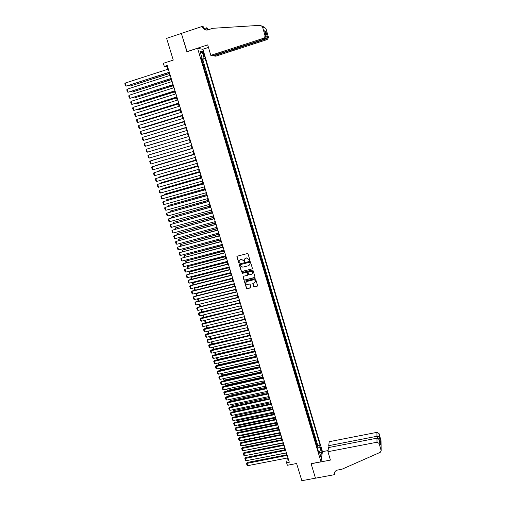 <?xml version="1.0" encoding="UTF-8"?>
<svg xmlns="http://www.w3.org/2000/svg" width="506" height="506" viewBox="0 0 506 506"><rect width="100%" height="100%" fill="white"/><g stroke="black" fill="none" stroke-linecap="round" stroke-linejoin="round"><path stroke-width="0.76" d="M249.584 260.426L249.856 259.932L248.066 253.993L247.339 253.576L237.289 256.181L236.878 256.668L238.705 262.797L239.211 263.088L239.174 261.153L240.489 259.591L241.324 259.376L243.652 260.704L244.392 261.754L244.354 259.844L245.676 258.256L246.517 258.041L248.844 259.363L249.584 260.426M244.746 258.844L246.618 257.902L249.85 260.198M237.055 256.308L238.813 262.658L239.471 262.867M239.585 260.16L241.432 259.236L244.651 261.532M321.171 448.272L320.753 447.348L320.918 449.986L321.335 450.909L321.171 448.272M253.658 286.516L254.379 286.927L257.187 286.232L257.605 285.726L255.619 279.04L254.897 278.629L244.891 281.134L244.48 281.627L246.479 288.3L247.2 288.711L250.578 287.876L250.989 287.376L250.122 284.416L249.401 284.005L247.725 284.423C246.517 284.517 245.853 283.974 245.733 282.791L246.827 281.481L253.417 279.831C254.607 279.723 255.271 280.261 255.416 281.431L254.303 282.778L252.791 283.55L253.658 286.516L254.474 286.769L257.573 285.89M197.587 48.298L186.91 51.795L181.376 33.434L166.619 38.361L173.261 60.087L163.343 63.326L164.311 66.463L167.22 65.521L289.305 462.231L286.598 462.75L287.376 465.267L296.598 463.502L301.854 480.7L315.466 478.17L311.095 463.679L320.994 461.795L197.587 48.298L202.931 49.341L322.448 451.573L320.994 461.795M252.007 269.047L252.399 268.351L250.419 261.785L249.692 261.374L239.654 263.949L239.268 264.644L241.261 271.184L241.982 271.595L252.374 268.743M253.025 270.432L254.992 276.965L254.6 277.661L244.594 280.172L243.873 279.761L243 276.776L243.411 276.289L247.466 275.264L247.858 274.575L247.295 272.721L246.567 272.31L242.349 273.379L241.824 272.943L242.108 272.601L252.298 270.021L253.025 270.432M316.958 446.627L317.673 446.488L316.775 443.484L316.623 444.451L316.022 442.446L315.826 442.839M315.459 441.618L316.18 441.479L315.282 438.468L315.124 439.423L314.523 437.412L314.321 437.804M313.967 436.602L314.681 436.457L313.783 433.44L313.619 434.382L313.018 432.358L312.816 432.75M312.461 431.567L313.182 431.422L312.278 428.392L312.107 429.322L311.506 427.298L311.304 427.678M310.956 426.514L311.677 426.368L310.773 423.332L310.595 424.249L309.988 422.219L309.786 422.599M309.444 421.447L310.165 421.302L309.261 418.253L309.077 419.164L308.47 417.127L308.268 417.501M307.933 416.368L308.654 416.223L307.743 413.168L307.559 414.06L306.946 412.017L306.744 412.384M306.408 411.277L307.136 411.125L306.219 408.064L306.035 408.943L305.422 406.894L305.213 407.26M304.884 406.166L305.611 406.014L304.694 402.94L304.504 403.813L303.891 401.751L303.676 402.112M303.36 401.043L304.081 400.891L303.164 397.805L302.967 398.665L302.354 396.596L302.139 396.957M301.823 395.901L302.55 395.749L301.627 392.656L301.424 393.497L300.811 391.429L300.596 391.783M300.286 390.746L301.013 390.588L300.09 387.488L299.881 388.323L299.261 386.242L299.046 386.59M298.742 385.572L299.47 385.42L298.54 382.308L298.331 383.124L297.711 381.043L297.496 381.385M297.199 380.392L297.926 380.234L296.997 377.109L296.782 377.919L296.155 375.832L295.934 376.167M295.643 375.186L296.371 375.028L295.441 371.897L295.219 372.694L294.6 370.601L294.378 370.93M294.087 369.968L294.815 369.81L293.885 366.673L293.657 367.451L293.031 365.351L292.81 365.68M292.531 364.737L293.259 364.579L292.316 361.429L292.095 362.195L291.462 360.089L291.235 360.411M290.963 359.494L291.69 359.33L290.754 356.173L290.52 356.926L289.887 354.814L289.66 355.13M289.394 354.225L290.121 354.061L289.179 350.898L288.945 351.638L288.312 349.519L288.078 349.829M287.819 348.95L288.546 348.779L287.604 345.604L287.364 346.332L286.725 344.207L286.497 344.516M286.238 343.65L286.972 343.485L286.023 340.298L285.776 341.012L285.137 338.881L284.903 339.184M284.657 338.343L285.384 338.172L284.435 334.978L284.182 335.674L283.543 333.536L283.309 333.833M283.063 333.018L283.796 332.847L282.841 329.64L282.588 330.323L281.95 328.179L281.709 328.47M281.469 327.673L282.209 327.502L281.247 324.289L280.988 324.96L280.343 322.803L280.103 323.094M279.875 322.316L280.609 322.139L279.647 318.913L279.382 319.571L278.736 317.414L278.496 317.698M278.268 316.939L279.002 316.762L278.041 313.53L277.769 314.175L277.124 312.006L276.883 312.284M276.662 311.544L277.396 311.367L276.428 308.129L276.156 308.755L275.511 306.585L275.264 306.857M275.049 306.136L275.783 305.959L274.815 302.708L274.537 303.322L273.885 301.146L273.638 301.412M273.43 300.716L274.17 300.532L273.196 297.269L272.911 297.87L272.26 295.687L272.007 295.947M271.804 295.276L272.544 295.093L271.57 291.817L271.279 292.405L270.628 290.216L270.375 290.469M270.179 289.818L270.919 289.634L269.938 286.352L269.647 286.921L268.99 284.726L268.737 284.973M268.547 284.34L269.287 284.157L268.306 280.868L268.003 281.425L267.345 279.217L267.092 279.464M266.909 278.85L267.649 278.667L266.662 275.365L266.358 275.903L265.701 273.695L265.441 273.936M265.264 273.341L266.004 273.158L265.017 269.843L264.708 270.368L264.05 268.155L263.784 268.389M263.62 267.819L264.36 267.63L263.367 264.309L263.05 264.821L262.393 262.595L262.127 262.823M261.963 262.279L262.709 262.089L261.716 258.756L261.393 259.255L260.729 257.023L260.464 257.244M260.305 256.719L261.052 256.529L260.052 253.183L259.73 253.67L259.059 251.431L258.794 251.646M258.642 251.147L259.388 250.951L258.389 247.598L258.06 248.066L257.39 245.821L257.118 246.036M256.972 245.549L257.718 245.359L256.719 241.994L256.384 242.444L255.707 240.192L255.435 240.401M255.302 239.945L256.049 239.749L255.043 236.372L254.701 236.808L254.025 234.55L253.753 234.752M253.62 234.316L254.373 234.12L253.361 230.73L253.013 231.153L252.336 228.889L252.064 229.085M251.937 228.668L252.69 228.472L251.672 225.075L251.324 225.48L250.647 223.209L250.369 223.399M250.249 223.007L251.001 222.811L249.983 219.402L249.622 219.794L248.946 217.51L248.667 217.694M248.554 217.327L249.306 217.125L248.288 213.709L247.921 214.082L247.244 211.799L246.96 211.976M246.858 211.635L247.605 211.426L246.586 207.998L246.213 208.358L245.53 206.062L245.246 206.239M245.151 205.917L245.903 205.708L244.879 202.273L244.506 202.615L243.816 200.313L243.531 200.484M243.443 200.186L244.196 199.978L243.165 196.524L242.785 196.853L242.096 194.544L241.805 194.709M241.729 194.43L242.482 194.222L241.444 190.762L241.065 191.072L240.369 188.757L240.078 188.915M240.002 188.662L240.761 188.453L239.724 184.981L239.332 185.278L238.642 182.951L238.345 183.102M238.282 182.875L239.034 182.666L237.997 179.181L237.599 179.459L236.903 177.132L236.606 177.277M236.549 177.075L237.301 176.86L236.264 173.368L235.859 173.628L235.163 171.287L234.866 171.426M234.809 171.249L235.568 171.034L234.525 167.53L234.114 167.777L233.411 165.43L233.114 165.563M233.07 165.405L233.823 165.19L232.779 161.673L232.362 161.907L231.659 159.548L231.356 159.675M231.318 159.548L232.077 159.327L231.027 155.804L230.609 156.012L229.901 153.653L229.597 153.773M229.566 153.672L230.325 153.451L229.269 149.909L228.845 150.105L228.136 147.739L227.833 147.853M227.808 147.771L228.567 147.55L227.51 144.001L227.08 144.178L226.372 141.806L226.062 141.914M226.043 141.857L226.802 141.629L225.739 138.075L225.303 138.233L224.594 135.848L224.278 135.95M224.272 135.924L225.031 135.697L223.968 132.123L223.525 132.268L222.811 129.878L222.495 129.972L223.26 129.738L222.191 126.158L221.426 126.386L222.191 126.158M221.742 126.285L220.407 120.175L219.642 120.403M219.629 120.365L219.952 120.283L219.231 117.873L219.693 117.771L218.617 114.166L217.852 114.4M217.833 114.337L218.156 114.261L217.435 111.845L217.896 111.763L216.821 108.145L216.056 108.379M216.03 108.29L216.353 108.221L215.632 105.798L216.1 105.729L215.018 102.098L214.253 102.338M214.221 102.225L214.544 102.155L213.823 99.726L214.297 99.676L213.209 96.039L212.444 96.279M212.406 96.14L212.735 96.077L212.008 93.642L212.488 93.61L211.4 89.954L210.635 90.194M210.585 90.03L210.913 89.979L210.186 87.532L210.673 87.519L209.579 83.857L208.814 84.097M208.757 83.901L209.086 83.857L208.358 81.403L208.851 81.409L207.757 77.734L206.986 77.975M206.922 77.76L207.258 77.715L206.524 75.255L207.024 75.28L205.923 71.593L205.158 71.839M205.082 71.593L205.423 71.561L204.683 69.088L205.189 69.132L204.089 65.432L203.235 65.407M203.317 65.679L204.089 65.432M202.969 53.396L204.272 56.697C204.614 56.862 204.607 56.267 204.241 54.907L202.938 51.612C202.596 51.441 202.609 52.042 202.969 53.396M317.673 446.488L317.812 445.596L320.077 445.153L205.145 58.532L201.344 59.05M320.077 445.153L319.792 447.019L321.43 452.528L320.829 456.703L319.172 451.143L318.875 453.072L201.008 57.931L202.02 58.076L199.952 51.144L202.134 51.542L204.171 58.386M317.812 445.596L202.716 59.316L202.248 59.253L203.355 62.959L202.495 62.927M205.423 71.561L205.923 71.593M207.258 77.715L207.757 77.734M209.086 83.857L209.579 83.857M210.913 89.979L211.4 89.954M212.735 96.077L213.209 96.039M214.544 102.155L215.018 102.098M216.353 108.221L216.821 108.145M218.156 114.261L218.617 114.166M219.952 120.283L220.407 120.175M223.26 129.738L222.811 129.878M225.031 135.697L224.594 135.848M226.802 141.629L226.372 141.806M228.567 147.55L228.136 147.739M230.325 153.451L229.901 153.653M232.077 159.327L231.659 159.548M233.823 165.19L233.411 165.43M235.568 171.034L235.163 171.287M237.301 176.86L236.903 177.132M239.034 182.666L238.642 182.951M240.761 188.453L240.369 188.757M242.482 194.222L242.096 194.544M244.196 199.978L243.816 200.313M245.903 205.708L245.53 206.062M247.605 211.426L247.244 211.799M249.306 217.125L248.946 217.51M251.001 222.811L250.647 223.209M252.69 228.472L252.336 228.889M254.373 234.12L254.025 234.55M256.049 239.749L255.707 240.192M257.718 245.359L257.39 245.821M259.388 250.951L259.059 251.431M261.052 256.529L260.729 257.023M262.709 262.089L262.393 262.595M264.36 267.63L264.05 268.155M266.004 273.158L265.701 273.695M267.649 278.667L267.345 279.217M269.287 284.157L268.99 284.726M270.919 289.634L270.628 290.216M272.544 295.093L272.26 295.687M274.17 300.532L273.885 301.146M275.783 305.959L275.511 306.585M277.396 311.367L277.124 312.006M279.002 316.762L278.736 317.414M280.609 322.139L280.343 322.803M282.209 327.502L281.95 328.179M283.796 332.847L283.543 333.536M285.384 338.172L285.137 338.881M286.972 343.485L286.725 344.207M288.546 348.779L288.312 349.519M290.121 354.061L289.887 354.814M291.69 359.33L291.462 360.089M293.259 364.579L293.031 365.351M294.815 369.81L294.6 370.601M296.371 375.028L296.155 375.832M297.926 380.234L297.711 381.043M299.47 385.42L299.261 386.242M301.013 390.588L300.811 391.429M302.55 395.749L302.354 396.596M304.081 400.891L303.891 401.751M305.611 406.014L305.422 406.894M307.136 411.125L306.946 412.017M308.654 416.223L308.47 417.127M310.165 421.302L309.988 422.219M311.677 426.368L311.506 427.298M313.182 431.422L313.018 432.358M314.681 436.457L314.523 437.412M316.18 441.479L316.022 442.446M287.395 457.993L286.598 462.75M164.311 66.463L166.898 66.672L167.707 69.297M168.707 72.554L169.624 75.514M170.617 78.746L171.528 81.713M172.514 84.919L173.431 87.892M174.412 91.074L175.329 94.046M176.303 97.209L177.22 100.182M178.182 103.319L179.099 106.298M180.06 109.416L180.977 112.402M181.932 115.488L182.849 118.474M183.792 121.548L184.715 124.533M185.651 127.582L186.575 130.573M187.505 133.597L188.428 136.595M189.352 139.593L190.275 142.584M191.198 145.589L192.109 148.555M193.039 151.56L193.943 154.501M194.867 157.511L195.771 160.434M196.695 163.444L197.587 166.341M198.516 169.358L199.402 172.236M200.332 175.253L201.211 178.112M202.141 181.129L203.014 183.963M203.943 186.986L204.81 189.801M205.746 192.83L206.606 195.62M207.536 198.649L208.39 201.42M209.326 204.456L210.173 207.201M211.103 210.237L211.944 212.969M212.881 216.005L213.715 218.712M214.652 221.755L215.48 224.443M216.416 227.485L217.238 230.154M218.175 233.196L218.99 235.84M219.927 238.889L220.736 241.52M221.679 244.569L222.482 247.175M223.418 250.23L224.215 252.817M225.157 255.872L225.948 258.433M226.89 261.494L227.675 264.037M228.617 267.098L229.395 269.628M230.338 272.69L231.109 275.194M232.052 278.262L232.817 280.748M233.759 283.815L234.525 286.288M235.467 289.356L236.22 291.804M237.169 294.878L237.915 297.307M238.864 300.381L239.604 302.79M203.994 317.306L203.248 314.96L240.552 305.871L241.286 308.262M242.235 311.335L242.969 313.707M243.917 316.794L244.638 319.147M245.587 322.227L246.308 324.561M247.257 327.648L247.972 329.963M248.92 333.056L249.629 335.351M250.584 338.438L251.286 340.721M252.235 343.814L252.93 346.072M253.885 349.165L254.575 351.411M255.53 354.504L256.213 356.73M257.168 359.829L257.845 362.037M258.8 365.136L259.477 367.324M260.432 370.424L261.102 372.599M262.057 375.699L262.722 377.855M263.677 380.961L264.334 383.093M265.289 386.204L265.941 388.323M266.902 391.429L267.547 393.529M268.503 396.641L269.148 398.728M270.103 401.84L270.742 403.908M271.697 407.02L272.329 409.069M273.291 412.188L273.917 414.218M274.878 417.336L275.498 419.347M276.459 422.472L277.073 424.471M278.034 427.589L278.642 429.569M279.603 432.693L280.21 434.66M281.172 437.785L281.772 439.733M282.734 442.858L283.328 444.793M284.296 447.918L284.884 449.834M285.846 452.965L286.434 454.862M167.511 66.469L166.898 66.672M288.142 458.455L287.572 458.562M201.477 59.499L202.248 59.253M202.716 59.316L205.145 58.532M201.173 58.481L202.02 58.076M204.683 69.088L204.348 69.12M206.524 75.255L206.189 75.293M208.358 81.403L208.023 81.447M210.186 87.532L209.851 87.582M212.008 93.642L211.679 93.699M213.823 99.726L213.494 99.79M215.632 105.798L215.309 105.868M217.435 111.845L217.112 111.921M219.231 117.873L218.915 117.961M221.027 123.888L220.711 123.976M223.209 132.37L223.525 132.268M255.005 280.071L255.106 280.413M290.292 357.242L290.52 356.926M291.867 362.517L292.095 362.195M293.436 367.78L293.657 367.451M294.998 373.03L295.219 372.694M296.56 378.254L296.782 377.919M298.116 383.472L298.331 383.124M299.666 388.671L299.881 388.323M301.215 393.851L301.424 393.497M302.752 399.019L302.967 398.665M304.289 404.174L304.504 403.813M305.826 409.31L306.035 408.943M307.351 414.433L307.559 414.06M308.875 419.537L309.077 419.164M310.393 424.629L310.595 424.249M311.911 429.708L312.107 429.322M313.416 434.774L313.619 434.382M314.922 439.822L315.124 439.423M319.172 451.143L318.204 450.821M316.427 444.85L316.623 444.451M317.509 448.487L319.792 447.019M200.699 53.642L202.134 51.542M321.43 452.528L319.482 452.2M239.408 264.081L241.362 271.033L242.089 271.444L252.102 268.901M249.819 262.601L249.313 262.31L240.502 264.568L240.476 265.859L242.798 267.181L248.813 265.644L250.141 264.037L249.92 262.456L249.313 262.31M240.35 264.644L249.407 262.171M249.882 264.866L250.065 263.405M249.92 262.456L250.16 263.265M243.152 276.44L243.974 279.609L244.695 280.02L254.98 277.339M247.832 274.96L247.396 272.57L246.669 272.158L242.349 273.379M241.95 272.683L242.45 273.227M251.684 274.201L252.791 272.854C252.658 271.671 251.988 271.134 250.786 271.241L248.465 271.83L248.073 272.525L248.636 274.378L249.357 274.79L251.684 274.201M252.608 273.499L252.886 272.709C252.753 271.526 252.083 270.982 250.887 271.089L250.786 271.241M248.193 271.981L250.887 271.089M252.924 283.221L253.753 286.358M255.252 282.038L255.511 281.273C255.366 280.103 254.701 279.571 253.512 279.673L253.417 279.831M246.011 282.019L246.928 281.323L253.512 279.673M244.626 281.292L246.58 288.142L247.295 288.553L250.951 287.547M169.017 73.547L130.194 86.071L169.055 73.686M129.878 85.09L130.194 86.071L129.296 85.28M169.276 72.213L126.215 86.121L169.327 72.352M168.321 69.101L125.235 83.06L126.215 86.121L125.488 85.894L124.805 83.756L125.235 83.06M213.671 55.439L213.791 55.862L215.758 56.191L267.098 39.594L265.745 39.051L265.599 38.526M213.791 55.862L265.745 39.051L267.288 37.28L268.439 37.773L267.098 39.594M186.885 51.701L207.713 44.876L210.812 55.363L263.689 38.228L265.074 36.343L264.999 35.667L262.5 26.748L260.552 25.3L212.729 28.304L207.909 29.905C205.272 30.48 203.425 29.437 202.362 26.78L202.255 26.426L181.363 33.402L187.094 51.738M264.999 35.667L266.105 36.147L264.606 30.784L265.821 31.359L267.301 36.66L268.37 37.121L265.954 28.475L262.5 26.748M203.981 28.652L206.499 27.811L207.498 28.14L207.605 28.488L206.846 28.241L207.378 30.044M202.255 26.426L203.311 26.767L203.785 28.38M202.735 49.303L208.466 47.431M210.812 55.363L212.843 55.704L265.093 38.791L263.689 38.228M207.169 30.075L206.499 27.811M262.576 26.11C263.398 26.35 263.436 26.445 262.703 26.388L265.954 28.475M268.37 37.121L268.439 37.773M205.759 30.031L203.159 27.039L202.362 26.78M207.757 29.949L206.846 28.241M266.105 36.147L266.276 36.849L265.093 38.791M264.606 30.784L264.752 31.296M265.821 31.359L265.264 33.073M267.301 36.66L267.288 37.28M327.945 451.7L376.995 442.225L376.976 438.171L328.464 447.595L327.945 451.7L330.418 460.08L311.12 463.755L315.472 478.195L334.719 474.622L334.795 472.041M329.229 447.443L328.71 445.672L329.216 441.7L376.938 432.352L379.038 433.547L381.005 440.618L381.176 450.713L380.259 452.32L341.911 469.245L337.464 470.074C335.472 470.593 334.485 471.801 334.51 473.698L334.719 474.622M379.038 433.547L379.076 436.691L380.259 440.935L380.316 444.483L379.114 440.195L379.152 443.458L381.138 450.561L380.967 440.473M322.436 451.656L328.084 450.561M328.71 445.672L376.964 436.273L376.938 432.352M381.005 440.618L381.012 441.042M379.152 443.458L376.995 442.225M334.694 472.281L334.637 474.343M379.076 436.691L376.964 436.273L377.495 438.177M380.259 440.935L379.203 440.479M380.316 444.483L380.158 443.926M379.114 440.195L379.076 440.011C378.646 438.708 377.944 438.095 376.976 438.171M170.895 79.644L132.11 92.073L170.933 79.771M131.826 91.188L132.11 92.073L131.237 91.377M172.767 85.723L134.02 98.056L172.799 85.837M133.767 97.266L134.02 98.056L133.179 97.456M174.633 91.782L135.924 104.027L174.659 91.883M135.697 103.325L135.924 104.027L135.115 103.509M176.493 97.829L137.822 109.973L176.518 97.911M137.626 109.366L137.822 109.973L137.044 109.549M171.192 78.417L128.17 92.219L171.23 78.55M170.237 75.318L127.196 89.17L128.17 92.219L127.442 91.991L126.759 89.859L127.196 89.17M173.096 84.61L130.118 98.303L173.128 84.723M172.141 81.517L129.144 95.267L130.118 98.303L129.391 98.069L128.714 95.944L129.144 95.267M174.994 90.776L132.06 104.369L175.025 90.878M174.045 87.696L131.092 101.339L132.06 104.369L131.332 104.128L130.656 102.01L131.092 101.339M176.885 96.924L133.995 110.409L176.91 97.013M175.943 93.85L133.027 107.392L133.995 110.409L133.268 110.169L132.591 108.056L133.027 107.392M178.346 103.85L139.713 115.906L178.365 103.92M139.548 115.387L139.713 115.906L138.967 115.564M178.77 103.053L135.924 116.431L178.795 103.129M177.827 99.992L134.963 113.426L135.924 116.431L135.197 116.19L134.52 114.084L134.963 113.426M180.193 109.853L141.598 121.813L180.212 109.91M141.465 121.383L141.598 121.813L140.883 121.566M180.648 109.163L137.847 122.439L180.674 109.226M179.712 106.108L136.886 119.441L137.847 122.439L137.12 122.193L136.449 120.093L136.886 119.441M182.034 115.836L143.483 127.708L182.052 115.88M143.375 127.367L143.483 127.708L142.907 127.512M182.527 115.254L139.764 128.423L182.54 115.305M181.591 112.212L138.808 125.431L139.764 128.423L139.036 128.17L138.366 126.083L138.808 125.431M183.874 121.801L145.355 133.578L183.887 121.832M145.273 133.331L144.937 133.432M184.393 121.32L141.674 134.394L184.405 121.358M183.457 118.29L140.719 131.408L141.674 134.394L140.946 134.134L140.276 132.053L140.719 131.408M185.702 127.746L147.227 139.435L185.708 127.771M186.252 127.373L143.577 140.339L186.265 127.398M185.322 124.349L142.629 137.366L143.577 140.339L142.85 140.08L142.186 137.999L142.629 137.366M187.53 133.673L149.087 145.273L187.53 133.685M188.112 133.401L145.475 146.266L188.112 133.413M187.182 130.39L144.533 143.306L145.475 146.266L144.748 146.006L144.083 143.932L144.533 143.306M189.959 139.416L147.373 152.179L146.424 149.226L189.035 136.411M147.373 152.179L146.645 151.914L145.981 149.846L146.424 149.226M190.256 142.521L151.87 153.995L190.256 142.528M191.806 145.405L149.257 158.068L148.315 155.127L190.882 142.401L148.315 155.127L147.866 155.74L148.53 157.796L149.257 158.068M192.059 148.391L153.716 159.788L192.065 148.41M193.64 151.376L151.136 163.944L150.2 161.009L192.716 148.372L150.2 161.009L149.751 161.616L150.409 163.666L151.136 163.944M193.861 154.241L155.563 165.557L193.874 154.273M195.474 157.334L153.014 169.795L152.078 166.872L194.551 154.324M194.557 154.355L152.078 166.872L151.629 167.473L152.281 169.516L153.014 169.795M195.658 160.073L157.398 171.319L195.67 160.117M157.069 171.755L157.398 171.319L157.499 171.629M197.302 163.267L154.88 175.633L153.951 172.717L196.372 160.257M196.391 160.301L153.951 172.717L153.501 173.311L154.153 175.354L154.88 175.633M197.448 165.886L159.232 177.056L197.466 165.943M158.802 177.612L159.232 177.056L159.358 177.454M199.124 169.181L156.746 181.452L155.816 178.542L198.194 166.17M198.213 166.227L155.816 178.542L155.361 179.13L156.012 181.167L156.746 181.452M199.231 171.679L161.06 182.774L199.25 171.749M160.636 183.425L161.06 182.774L161.212 183.254M200.939 175.082L158.599 187.252L157.676 184.355L200.009 172.059M200.028 172.135L157.676 184.355L157.221 184.937L157.872 186.961L158.599 187.252M201.008 177.454L162.875 188.479L201.034 177.536M162.483 189.206L162.875 188.479L163.058 189.042M202.748 180.958L160.453 193.033L159.529 190.142L201.818 177.935M201.843 178.023L159.529 190.142L159.074 190.718L159.725 192.742L160.453 193.033M202.786 183.216L164.69 194.165L202.811 183.305M164.323 194.974L164.69 194.165L164.899 194.81M204.55 186.815L162.299 198.795L161.376 195.917L203.621 183.792M203.646 183.887L161.376 195.917L160.921 196.486L161.566 198.497L162.299 198.795M204.55 188.959L166.499 199.832L204.582 189.061M166.158 200.724L166.499 199.832L166.733 200.559M206.347 192.66L164.14 204.538L163.217 201.673L205.417 189.63M205.449 189.737L163.217 201.673L162.768 202.236L163.406 204.241L164.14 204.538M206.315 194.677L168.302 205.48L206.353 194.797M167.986 206.454L168.302 205.48L168.561 206.296M208.137 198.478L165.974 210.268L165.057 207.409L207.207 195.455M207.245 195.575L165.057 207.409L164.602 207.966L165.241 209.965L165.974 210.268M208.074 200.389L170.105 211.116L208.111 200.515M169.814 212.166L170.105 211.116L170.389 212.008M209.927 204.285L167.802 215.98L166.885 213.127L208.991 201.255M209.035 201.388L166.885 213.127L166.43 213.677L167.069 215.67L167.802 215.98M209.826 206.075L171.895 216.732L209.863 206.214M171.629 217.865L171.439 217.27L171.895 216.732L172.204 217.706M211.704 210.072L169.624 221.672L168.713 218.826L210.774 207.036M210.819 207.182L168.713 218.826L168.258 219.37L168.89 221.362L169.624 221.672M211.571 211.742L173.678 222.33L211.616 211.894M173.444 223.544L173.229 222.861L173.678 222.33L174.02 223.386M213.481 215.841L171.439 227.346L170.535 224.506L212.545 212.805M212.596 212.956L170.535 224.506L170.073 225.05L170.712 227.03L171.439 227.346M213.311 217.397L175.462 227.909L213.361 217.561M175.253 229.205L175.006 228.434L175.462 227.909L175.822 229.047M215.044 223.032L177.239 233.475L215.101 223.209M177.056 234.847L176.784 233.993L177.239 233.475L177.625 234.689M216.777 228.655L179.01 239.022L216.834 228.838M178.852 240.47L178.555 239.54L179.01 239.022L179.421 240.318M215.252 221.59L173.254 233L172.344 230.173L214.316 218.548M214.367 218.718L172.344 230.173L171.888 230.704L172.521 232.684L173.254 233M217.017 227.32L175.057 238.642L174.153 235.821L216.075 224.278M216.132 224.455L174.153 235.821L173.697 236.346L174.323 238.32L175.057 238.642M218.775 233.038L176.86 244.259L175.955 241.451L217.833 229.99M217.896 230.179L175.955 241.451L175.5 241.976L176.126 243.936L176.86 244.259M218.503 234.253L180.775 244.556L218.56 234.449M180.642 246.08L180.319 245.062L180.775 244.556L181.211 245.929M220.527 238.731L178.65 249.869L177.758 247.067L219.585 235.682M219.648 235.885L177.758 247.067L177.296 247.579L177.922 249.54L178.65 249.869M220.218 239.838L182.533 250.065L220.281 240.046M182.426 251.672L182.078 250.571L182.533 250.065L182.995 251.52M222.273 244.411L180.44 255.454L179.548 252.665L221.337 241.362M221.4 241.571L179.548 252.665L179.086 253.171L179.712 255.125L180.44 255.454M221.932 245.404L184.292 255.568L222.001 245.625M184.209 257.244L183.83 256.061L184.292 255.568L184.779 257.092M224.013 250.072L182.223 261.026L181.331 258.243L223.076 247.017M223.146 247.244L181.331 258.243L180.87 258.743L181.496 260.691L182.223 261.026M223.646 250.957L186.037 261.045L223.715 251.185M185.98 262.804L185.575 261.539L186.037 261.045L186.55 262.652M225.752 255.713L184.001 266.573L183.115 263.803L224.809 252.658M224.885 252.892L183.115 263.803L182.647 264.296L183.273 266.238L184.001 266.573M225.347 256.491L187.783 266.51L225.423 256.725M187.751 268.338L187.321 266.997L187.783 266.51L188.321 268.193M227.485 261.343L185.778 272.114L184.892 269.344L226.543 258.281M226.618 258.528L184.892 269.344L184.424 269.837L185.044 271.773L185.778 272.114M227.049 262.007L189.522 271.956L227.124 262.253M189.516 273.866L189.061 272.437L189.522 271.956L190.085 273.714M229.212 266.947L187.543 277.63L186.657 274.872L228.269 263.885M228.345 264.145L186.657 274.872L186.195 275.359L186.809 277.288L187.543 277.63M228.737 267.503L191.255 277.389L228.82 267.769M191.274 279.369L190.794 277.864L191.255 277.389L191.837 279.223M190.794 277.864L191.603 277.022M230.932 272.538L189.307 283.132L188.422 280.387L188.782 280.008L187.96 280.862L188.422 280.387L230.072 269.749M229.99 269.477L188.782 280.008M189.307 283.132L188.574 282.784L187.96 280.862M230.426 272.987L192.982 282.803L230.508 273.259M193.026 284.859L192.52 283.271L192.982 282.803L193.596 284.714M192.52 283.271L193.33 282.424M232.646 278.11L191.059 288.616L190.186 285.877L190.541 285.492L189.718 286.352L190.186 285.877L231.786 275.327M231.704 275.049L190.541 285.492M191.059 288.616L190.332 288.268L189.718 286.352M232.109 278.452L194.709 288.205L232.197 278.736M194.772 290.33L194.241 288.667L194.709 288.205L195.341 290.191M194.241 288.667L195.044 287.819M234.354 283.67L192.811 294.087L191.938 291.355L192.286 290.956L191.47 291.823L191.938 291.355L233.5 280.893M233.411 280.602L192.286 290.956M192.811 294.087L192.084 293.733L191.47 291.823M233.791 283.904L196.423 293.588L233.88 284.195M196.518 295.789L195.961 294.043L196.423 293.588L197.081 295.643M195.961 294.043L196.758 293.189M236.062 289.211L194.557 299.539L193.684 296.813L194.032 296.408L193.216 297.275L193.684 296.813L235.208 286.44M235.113 286.137L194.032 296.408M194.557 299.539L193.83 299.185L193.216 297.275M198.251 301.228L197.669 299.407L198.447 298.572L235.556 289.641M197.669 299.407L198.137 298.951L198.82 301.083M237.757 294.732L196.296 304.973L195.43 302.259L195.771 301.842L194.955 302.714L195.43 302.259L236.909 291.968M236.814 291.658L195.771 301.842M196.296 304.973L195.569 304.618L194.955 302.714M200.047 304.049L237.225 295.068M200.022 306.642L199.377 304.751L199.845 304.302L200.547 306.51M199.377 304.751L200.009 304.055M239.452 300.235L198.036 310.393L197.169 307.686L197.504 307.256L196.695 308.135L197.169 307.686L238.604 297.484M238.509 297.161L197.504 307.256M198.036 310.393L197.302 310.033L196.695 308.135M201.647 309.508L238.895 300.482M201.837 312.025L201.078 310.077L201.546 309.64L202.273 311.917M201.078 310.077L201.571 309.527M241.141 305.725L199.762 315.795L198.902 313.1L199.237 312.657L198.428 313.543L240.299 302.98M240.192 302.645L199.237 312.657M199.762 315.795L199.035 315.434L198.428 313.543M203.652 317.388L202.773 315.39L203.134 314.979M203.248 314.96L202.773 315.39M242.823 311.196L201.489 321.183L200.629 318.495L200.958 318.046L200.155 318.932L241.982 308.464M241.881 308.116L200.958 318.046M201.489 321.183L200.755 320.817L200.155 318.932M204.962 320.342L205.708 322.683M205.461 322.746L205.056 322.543L204.69 320.412M204.803 320.38L204.468 320.69M244.506 316.648L203.21 326.553L202.349 323.872L202.678 323.416L201.875 324.302L243.664 313.922M243.557 313.568L202.678 323.416M203.21 326.553L202.476 326.18L201.875 324.302M206.682 325.719L207.422 328.04M207.264 328.078L206.745 327.818L206.258 325.82M246.175 322.088L204.924 331.911L204.07 329.235L204.392 328.767L203.589 329.659L245.34 319.375M245.227 319.001L204.392 328.767M204.924 331.911L204.19 331.531L203.589 329.659M208.39 331.082L209.123 333.384M209.054 333.403L208.421 333.075L207.852 331.209M247.845 327.508L206.631 337.249L205.778 334.58L206.1 334.105L205.303 335.004L247.01 324.801M246.896 324.422L206.1 334.105M206.631 337.249L205.898 336.87L205.303 335.004M247.965 329.95L210.825 338.697L210.098 338.324L209.535 336.56M210.098 336.427L210.825 338.697M249.509 332.916L208.339 342.568L207.485 339.912L207.802 339.425L207.011 340.329L248.68 330.216M248.56 329.83L207.802 339.425M208.339 342.568L207.605 342.189L207.011 340.329M249.603 335.257L212.495 343.928L211.767 343.555L211.236 341.885M211.799 341.759L212.495 343.928M251.166 338.305L210.034 347.875L209.187 345.225L209.503 344.725L208.712 345.636L250.337 335.611M250.217 335.212L209.503 344.725M210.034 347.875L209.301 347.489L208.712 345.636M251.229 340.544L214.158 349.146L213.431 348.767L212.931 347.198M213.494 347.072L214.158 349.146M252.823 343.675L211.729 353.163L210.882 350.519L211.192 350.019L210.407 350.93L251.994 340.993M251.868 340.582L211.192 350.019M211.729 353.163L210.996 352.777L210.407 350.93M252.855 345.819L215.815 354.345L215.094 353.966L214.626 352.492M215.183 352.366L215.815 354.345M254.467 349.032L213.418 358.438L212.577 355.8L212.881 355.288L212.096 356.205L253.645 346.357M253.519 345.94L212.881 355.288M213.418 358.438L212.684 358.046L212.096 356.205M254.474 351.082L217.472 359.532L216.751 359.146L216.309 357.774M216.872 357.647L217.472 359.532M256.112 354.371L215.101 363.694L214.259 361.069L214.563 360.544L213.779 361.467L255.29 351.708M255.163 351.278L214.563 360.544M215.101 363.694L214.367 363.302L213.779 361.467M256.087 356.325L219.123 364.706L218.402 364.32L217.991 363.042M218.548 362.91L219.123 364.706M257.75 359.696L216.783 368.937L215.942 366.319L216.239 365.787L215.461 366.711L256.934 357.04M256.801 356.597L216.239 365.787M216.783 368.937L216.049 368.545L215.461 366.711M257.699 361.55L220.768 369.861L220.047 369.469L219.667 368.286M220.224 368.159L220.768 369.861M259.388 365.003L218.453 374.168L217.618 371.556L217.915 371.012L217.137 371.942L258.572 362.353M258.433 361.904L217.915 371.012M218.453 374.168L217.725 373.77L217.137 371.942M259.306 366.768L222.412 375.003L221.685 374.611L221.337 373.523M221.9 373.396L222.412 375.003M261.014 370.297L220.123 379.38L219.288 376.774L219.579 376.224L218.807 377.153L260.198 367.653M260.059 367.192L219.579 376.224M220.123 379.38L219.389 378.975L218.807 377.153M260.906 371.961L224.044 380.126L223.323 379.734L223.007 378.741M223.563 378.614L224.044 380.126M262.639 375.572L221.786 384.573L220.958 381.979L221.242 381.416L220.471 382.353L261.83 372.935M261.684 372.467L221.242 381.416M221.786 384.573L221.052 384.168L220.471 382.353M262.5 377.141L225.676 385.237L224.955 384.838L224.664 383.94M225.221 383.82L225.676 385.237M264.258 380.835L223.45 389.753L222.621 387.166L222.899 386.597L222.134 387.539L263.449 378.203M263.303 377.729L222.899 386.597M223.45 389.753L222.716 389.348L222.134 387.539M264.088 382.308L227.302 390.335L226.321 389.127M226.878 389.006L227.302 390.335M265.871 386.078L225.1 394.92L224.272 392.34L224.556 391.764L223.791 392.707L265.062 383.459M264.916 382.966L224.556 391.764M225.1 394.92L224.367 394.509L223.791 392.707M265.675 387.463L228.927 395.42L227.972 394.3M228.529 394.174L228.927 395.42M267.478 391.309L226.751 400.069L225.929 397.495L226.201 396.913L225.442 397.855L266.675 388.697M266.523 388.197L226.201 396.913M226.751 400.069L226.018 399.658L225.442 397.855M267.257 392.599L230.54 400.486L229.623 399.455M230.173 399.335L230.54 400.486M269.084 396.521L228.396 405.205L227.573 402.637L227.845 402.049L227.086 402.997L268.281 393.915M268.123 393.409L227.845 402.049M228.396 405.205L227.662 404.787L227.086 402.997M268.838 397.716L232.153 405.534L231.261 404.591M231.818 404.477L232.153 405.534M270.685 401.72L230.034 410.328L229.218 407.766L229.484 407.166L228.731 408.114L269.881 399.12M269.723 398.601L229.484 407.166M230.034 410.328L229.3 409.904L228.731 408.114M270.406 402.827L233.759 410.575L232.899 409.721M233.449 409.601L233.759 410.575M272.279 406.9L231.666 415.432L230.85 412.877L231.122 412.27L230.363 413.225L271.482 404.313M271.317 403.782L231.122 412.27M231.666 415.432L230.938 415.009L230.363 413.225M271.975 407.912L235.366 415.597L234.531 414.831M235.081 414.711L235.366 415.597M273.866 412.067L233.298 420.518L232.482 417.975L232.747 417.355L231.995 418.317L273.076 409.487M272.911 408.949L232.747 417.355M233.298 420.518L232.564 420.094L231.995 418.317M273.537 412.991L236.966 420.606L236.157 419.923M236.713 419.809L236.966 420.606M275.454 417.216L234.923 425.597L234.114 423.06L234.373 422.434L233.62 423.395L274.663 414.642M274.492 414.098L234.373 422.434M234.923 425.597L234.189 425.166L233.62 423.395M275.1 418.051L238.56 425.597L237.782 425.002M238.332 424.888L238.56 425.597M277.035 422.352L236.542 430.657L235.733 428.127L235.992 427.488L235.246 428.455L276.244 419.784M276.074 419.234L235.992 427.488M236.542 430.657L235.809 430.226L235.246 428.455M276.649 423.098L240.148 430.574L239.395 430.068M239.952 429.955L240.148 430.574M278.61 427.475L238.162 435.698L237.352 433.18L237.605 432.535L236.865 433.503L277.826 424.913M277.649 424.351L237.605 432.535M238.162 435.698L237.428 435.268L236.865 433.503M278.199 428.133L241.729 435.539L241.014 435.122M241.564 435.008L241.729 435.539M280.179 432.579L239.768 440.732L238.965 438.215L239.218 437.563L238.471 438.538L279.394 430.03M279.217 429.455L239.218 437.563M239.768 440.732L239.041 440.296L238.471 438.538M279.742 433.149L243.31 440.492L242.716 440.138M243.171 440.043L243.31 440.492M281.747 437.671L241.375 445.748L240.571 443.243L240.818 442.579L240.084 443.553L280.963 435.128M280.786 434.546L240.818 442.579M241.375 445.748L240.641 445.312L240.084 443.553M281.285 438.152L244.885 445.425L244.404 445.141M244.771 445.065L244.885 445.425M283.309 442.744L242.981 450.751L242.178 448.246L242.418 447.582L241.685 448.563L282.531 440.207M282.348 439.619L242.418 447.582M242.981 450.751L242.247 450.308L241.685 448.563M282.822 443.142L246.093 450.131M284.865 447.804L244.575 455.735L243.778 453.243L244.018 452.566L243.285 453.547L284.087 445.28M283.904 444.679L244.018 452.566M244.575 455.735L243.841 455.292L243.285 453.547M284.353 448.114L247.769 455.109M286.421 452.851L246.169 460.707L245.372 458.221L245.606 457.538L244.879 458.525L285.643 450.334M285.454 449.72L245.606 457.538M246.169 460.707L245.435 460.264L244.879 458.525M285.877 453.072L249.445 460.068M287.971 457.886L247.757 465.665L246.96 463.186L247.194 462.497L246.466 463.483L287.193 455.368M287.003 454.749L247.194 462.497M247.757 465.665L247.023 465.216L246.466 463.483M203.576 65.382L202.836 62.902M203.089 53.794L203.836 53.547M203.501 55.154L204.241 54.907M265.074 36.343L266.276 36.849M264.67 30.948L266.169 36.312M265.802 31.992L264.834 31.536M334.637 472.452L334.51 473.698M379.076 440.011L380.272 444.293"/></g></svg>
